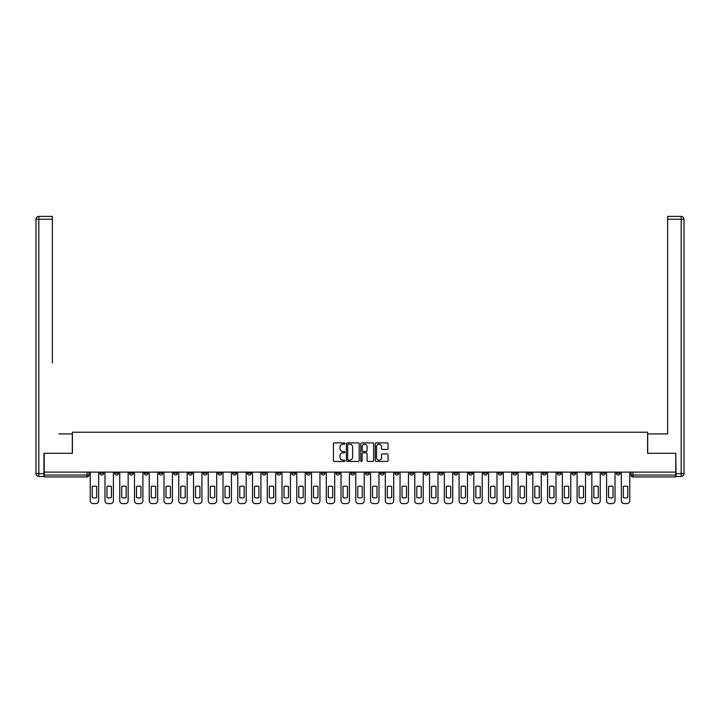<?xml version="1.0" encoding="UTF-8"?>
<svg xmlns="http://www.w3.org/2000/svg" width="720" height="720" viewBox="0 0 720 720"><rect width="100%" height="100%" fill="white"/><g stroke="black" fill="none" stroke-linecap="round" stroke-linejoin="round"><path stroke-width="1.08" d="M344.871 443.529A0.648 0.648 0 0 0 344.223 442.881L334.359 442.881A0.927 0.927 0 0 0 333.432 443.808L333.432 460.512A0.927 0.927 0 0 0 334.359 461.439L344.223 461.439A0.648 0.648 0 0 0 344.871 460.791A0.648 0.648 0 0 0 344.223 460.143L342.945 460.143A2.97 2.97 0 0 1 339.975 457.173L339.975 455.778A2.97 2.97 0 0 1 342.945 452.808L344.223 452.808A0.648 0.648 0 0 0 344.871 452.16A0.648 0.648 0 0 0 344.223 451.512L342.945 451.512A2.97 2.97 0 0 1 339.975 448.542L339.975 447.147A2.97 2.97 0 0 1 342.945 444.177L344.223 444.177A0.648 0.648 0 0 0 344.871 443.529M586.782 472.113L586.782 473.157L590.562 473.157A1.89 1.89 0 0 1 588.672 475.047A1.89 1.89 0 0 1 586.782 473.157L586.782 472.113M498.267 472.113L498.267 473.157L502.047 473.157A1.89 1.89 0 0 1 500.157 475.047A1.89 1.89 0 0 1 498.267 473.157L498.267 472.113M483.507 472.113L483.507 473.157L487.296 473.157A1.89 1.89 0 0 1 485.397 475.047A1.89 1.89 0 0 1 483.507 473.157L483.507 472.113M394.992 472.113L394.992 473.157L398.772 473.157A1.89 1.89 0 0 1 396.882 475.047A1.89 1.89 0 0 1 394.992 473.157L394.992 472.113M380.241 472.113L380.241 473.157L384.021 473.157A1.89 1.89 0 0 1 382.131 475.047A1.89 1.89 0 0 1 380.241 473.157L380.241 472.113M365.481 472.113L365.481 473.157L369.27 473.157A1.89 1.89 0 0 1 367.38 475.047A1.89 1.89 0 0 1 365.481 473.157L365.481 472.113M335.979 472.113L335.979 473.157L339.759 473.157A1.89 1.89 0 0 1 337.869 475.047A1.89 1.89 0 0 1 335.979 473.157L335.979 472.113M306.477 473.157L306.477 472.113L306.477 473.157A1.89 1.89 0 0 0 308.367 475.047A1.89 1.89 0 0 1 306.477 473.157L310.257 473.157A1.89 1.89 0 0 1 308.367 475.047A1.89 1.89 0 0 0 310.257 473.157L310.257 472.113L310.257 473.157M291.717 473.157L291.717 472.113L291.717 473.157A1.89 1.89 0 0 0 293.607 475.047A1.89 1.89 0 0 1 291.717 473.157L295.506 473.157A1.89 1.89 0 0 1 293.607 475.047M276.966 473.157L276.966 472.113L276.966 473.157A1.89 1.89 0 0 0 278.856 475.047A1.89 1.89 0 0 1 276.966 473.157L280.746 473.157A1.89 1.89 0 0 1 278.856 475.047A1.89 1.89 0 0 0 280.746 473.157L280.746 472.113L280.746 473.157M262.215 472.113L262.215 473.157L265.995 473.157A1.89 1.89 0 0 1 264.105 475.047A1.89 1.89 0 0 1 262.215 473.157L262.215 472.113M247.464 472.113L247.464 473.157L251.244 473.157A1.89 1.89 0 0 1 249.354 475.047A1.89 1.89 0 0 1 247.464 473.157L247.464 472.113M232.704 472.113L232.704 473.157L236.493 473.157A1.89 1.89 0 0 1 234.603 475.047A1.89 1.89 0 0 1 232.704 473.157L232.704 472.113M217.953 473.157L217.953 472.113L217.953 473.157A1.89 1.89 0 0 0 219.843 475.047A1.89 1.89 0 0 1 217.953 473.157L221.733 473.157A1.89 1.89 0 0 1 219.843 475.047M188.451 473.157L188.451 472.113L188.451 473.157A1.89 1.89 0 0 0 190.341 475.047A1.89 1.89 0 0 1 188.451 473.157L192.231 473.157A1.89 1.89 0 0 1 190.341 475.047A1.89 1.89 0 0 0 192.231 473.157L192.231 472.113L192.231 473.157M173.691 473.157L173.691 472.113L173.691 473.157A1.89 1.89 0 0 0 175.59 475.047A1.89 1.89 0 0 1 173.691 473.157L177.48 473.157A1.89 1.89 0 0 1 175.59 475.047A1.89 1.89 0 0 0 177.48 473.157L177.48 472.113L177.48 473.157M158.94 473.157L158.94 472.113L158.94 473.157A1.89 1.89 0 0 0 160.83 475.047A1.89 1.89 0 0 1 158.94 473.157L162.729 473.157A1.89 1.89 0 0 1 160.83 475.047A1.89 1.89 0 0 0 162.729 473.157L162.729 472.113L162.729 473.157M144.189 473.157L144.189 472.113L144.189 473.157A1.89 1.89 0 0 0 146.079 475.047A1.89 1.89 0 0 1 144.189 473.157L147.969 473.157A1.89 1.89 0 0 1 146.079 475.047M129.438 473.157L129.438 472.113L129.438 473.157A1.89 1.89 0 0 0 131.328 475.047A1.89 1.89 0 0 1 129.438 473.157L133.218 473.157A1.89 1.89 0 0 1 131.328 475.047A1.89 1.89 0 0 0 133.218 473.157L133.218 472.113L133.218 473.157M114.687 473.157L114.687 472.113L114.687 473.157A1.89 1.89 0 0 0 116.577 475.047A1.89 1.89 0 0 1 114.687 473.157L118.467 473.157A1.89 1.89 0 0 1 116.577 475.047A1.89 1.89 0 0 0 118.467 473.157L118.467 472.113L118.467 473.157M387.126 449.424A0.927 0.927 0 0 0 388.053 448.497L388.053 443.808A0.927 0.927 0 0 0 387.126 442.881L376.173 442.881A0.927 0.927 0 0 0 375.246 443.808L375.246 460.512A0.927 0.927 0 0 0 376.173 461.439L387.126 461.439A0.927 0.927 0 0 0 388.053 460.512L388.053 454.851A0.927 0.927 0 0 0 387.126 453.924L382.437 453.924A0.927 0.927 0 0 0 381.51 454.851L381.51 457.659A2.484 2.484 0 0 1 379.026 460.143A2.484 2.484 0 0 1 376.551 457.659L376.551 446.661A2.484 2.484 0 0 1 379.026 444.177A2.484 2.484 0 0 1 381.51 446.661L381.51 448.497A0.927 0.927 0 0 0 382.437 449.424L387.126 449.424M46.305 216.396L38.835 216.396L52.362 216.396L46.305 216.396L52.362 216.396L52.362 219.231L38.835 219.231L38.835 473.625L43.947 473.625L43.947 453.294L72.414 453.294L72.414 432.207L647.586 432.207L647.586 453.294L675.774 453.294L675.774 472.113L44.226 472.113L44.226 475.047L88.956 475.047L88.956 472.113L88.956 475.047A1.89 1.89 0 0 1 87.066 476.937L44.226 476.937L44.226 475.047M44.226 453.294L44.226 472.113M359.19 443.808A0.927 0.927 0 0 0 358.263 442.881L347.31 442.881A0.927 0.927 0 0 0 346.374 443.808L346.374 460.512A0.927 0.927 0 0 0 347.31 461.439L358.263 461.439A0.927 0.927 0 0 0 359.19 460.512L359.19 443.808M361.737 442.881L372.69 442.881A0.927 0.927 0 0 1 373.626 443.808L373.626 460.512A0.927 0.927 0 0 1 372.69 461.439L368.01 461.439A0.927 0.927 0 0 1 367.074 460.512L367.074 453.735A0.927 0.927 0 0 0 366.147 452.808L363.042 452.808A0.927 0.927 0 0 0 362.115 453.735L362.115 460.791A0.648 0.648 0 0 1 361.458 461.439A0.648 0.648 0 0 1 360.81 460.791L360.81 443.808A0.927 0.927 0 0 1 361.737 442.881M631.044 472.113L631.044 475.047L675.774 475.047L675.774 476.937L632.934 476.937A1.89 1.89 0 0 1 631.044 475.047M675.774 472.113L675.774 475.047M620.073 472.113L620.073 473.157A1.89 1.89 0 0 1 618.183 475.047A1.89 1.89 0 0 1 616.284 473.157A1.89 1.89 0 0 0 618.183 475.047M616.284 472.113L616.284 473.157L620.073 473.157M605.313 472.113L605.313 473.157A1.89 1.89 0 0 1 603.423 475.047A1.89 1.89 0 0 1 601.533 473.157L605.313 473.157M601.533 472.113L601.533 473.157M590.562 472.113L590.562 473.157A1.89 1.89 0 0 1 588.672 475.047M575.811 472.113L575.811 473.157A1.89 1.89 0 0 1 573.921 475.047A1.89 1.89 0 0 1 572.031 473.157L575.811 473.157M572.031 472.113L572.031 473.157M561.06 472.113L561.06 473.157A1.89 1.89 0 0 1 559.17 475.047A1.89 1.89 0 0 1 557.271 473.157L561.06 473.157M557.271 472.113L557.271 473.157M546.309 472.113L546.309 473.157A1.89 1.89 0 0 1 544.41 475.047A1.89 1.89 0 0 1 542.52 473.157A1.89 1.89 0 0 0 544.41 475.047M542.52 472.113L542.52 473.157L546.309 473.157M531.549 472.113L531.549 473.157A1.89 1.89 0 0 1 529.659 475.047A1.89 1.89 0 0 1 527.769 473.157L531.549 473.157M527.769 472.113L527.769 473.157M516.798 472.113L516.798 473.157A1.89 1.89 0 0 1 514.908 475.047A1.89 1.89 0 0 1 513.018 473.157L516.798 473.157M513.018 472.113L513.018 473.157M502.047 472.113L502.047 473.157M487.296 472.113L487.296 473.157L487.296 472.113M472.536 472.113L472.536 473.157A1.89 1.89 0 0 1 470.646 475.047A1.89 1.89 0 0 1 468.756 473.157L472.536 473.157M468.756 472.113L468.756 473.157M457.785 472.113L457.785 473.157A1.89 1.89 0 0 1 455.895 475.047A1.89 1.89 0 0 1 454.005 473.157L457.785 473.157M454.005 472.113L454.005 473.157M443.034 472.113L443.034 473.157A1.89 1.89 0 0 1 441.144 475.047A1.89 1.89 0 0 1 439.254 473.157L443.034 473.157M439.254 472.113L439.254 473.157M428.283 472.113L428.283 473.157A1.89 1.89 0 0 1 426.393 475.047A1.89 1.89 0 0 1 424.494 473.157L428.283 473.157M424.494 472.113L424.494 473.157M413.523 472.113L413.523 473.157A1.89 1.89 0 0 1 411.633 475.047A1.89 1.89 0 0 1 409.743 473.157L413.523 473.157M409.743 472.113L409.743 473.157M398.772 472.113L398.772 473.157A1.89 1.89 0 0 1 396.882 475.047M384.021 472.113L384.021 473.157M369.27 473.157L369.27 472.113L369.27 473.157A1.89 1.89 0 0 1 367.38 475.047M354.519 472.113L354.519 473.157A1.89 1.89 0 0 1 352.62 475.047A1.89 1.89 0 0 1 350.73 473.157A1.89 1.89 0 0 0 352.62 475.047A1.89 1.89 0 0 0 354.519 473.157L350.73 473.157L350.73 472.113M339.759 473.157L339.759 472.113L339.759 473.157A1.89 1.89 0 0 1 337.869 475.047M325.008 472.113L325.008 473.157A1.89 1.89 0 0 1 323.118 475.047A1.89 1.89 0 0 1 321.228 473.157A1.89 1.89 0 0 0 323.118 475.047M321.228 472.113L321.228 473.157L325.008 473.157M295.506 472.113L295.506 473.157L295.506 472.113M265.995 473.157L265.995 472.113L265.995 473.157A1.89 1.89 0 0 1 264.105 475.047M251.244 473.157L251.244 472.113L251.244 473.157A1.89 1.89 0 0 1 249.354 475.047M236.493 473.157L236.493 472.113L236.493 473.157A1.89 1.89 0 0 1 234.603 475.047M221.733 472.113L221.733 473.157L221.733 472.113M206.982 473.157L206.982 472.113L206.982 473.157A1.89 1.89 0 0 1 205.092 475.047A1.89 1.89 0 0 1 203.202 473.157L206.982 473.157A1.89 1.89 0 0 1 205.092 475.047M203.202 472.113L203.202 473.157M147.969 472.113L147.969 473.157L147.969 472.113M103.716 472.113L103.716 473.157A1.89 1.89 0 0 1 101.817 475.047A1.89 1.89 0 0 1 99.927 473.157A1.89 1.89 0 0 0 101.817 475.047A1.89 1.89 0 0 0 103.716 473.157L103.716 472.113M99.927 472.113L99.927 473.157L103.716 473.157M87.066 472.113L87.066 476.937A1.89 1.89 0 0 0 88.956 475.047M348.327 444.177A0.648 0.648 0 0 0 347.679 444.825L347.679 459.495A0.648 0.648 0 0 0 348.327 460.143L349.677 460.143A2.97 2.97 0 0 0 352.647 457.173L352.647 447.147A2.97 2.97 0 0 0 349.677 444.177L348.327 444.177M367.074 446.706A2.484 2.484 0 0 0 364.599 444.222A2.484 2.484 0 0 0 362.115 446.706L362.115 450.585A0.927 0.927 0 0 0 363.042 451.512L366.147 451.512A0.927 0.927 0 0 0 367.074 450.585L367.074 446.706M92.223 486.54L92.223 497.502A5.913 5.913 139.8 0 0 96.669 497.502L96.669 486.54A5.913 5.913 139.8 0 0 92.223 486.54M90.234 472.113L90.234 500.769A2.835 2.835 139.8 0 0 93.078 503.604L95.814 503.604A2.835 2.835 139.8 0 0 98.649 500.769L98.649 472.113M106.974 486.54L106.974 497.502A5.913 5.913 139.8 0 0 111.42 497.502L111.42 486.54A5.913 5.913 139.8 0 0 106.974 486.54M104.985 472.113L104.985 500.769A2.835 2.835 139.8 0 0 107.829 503.604L110.565 503.604A2.835 2.835 139.8 0 0 113.409 500.769L113.409 472.113M121.725 486.54L121.725 497.502A5.913 5.913 139.8 0 0 126.171 497.502L126.171 486.54A5.913 5.913 139.8 0 0 121.725 486.54M119.745 472.113L119.745 500.769A2.835 2.835 139.8 0 0 122.58 503.604L125.325 503.604A2.835 2.835 139.8 0 0 128.16 500.769L128.16 472.113M72.315 453.294L72.315 433.908L58.887 433.908M52.362 219.231L52.362 362.979M43.947 473.625L43.947 476.46L38.835 476.46A2.835 2.835 0 0 1 36 473.625L36 219.231A2.835 2.835 0 0 1 38.835 216.396A2.835 2.835 0 0 0 36 219.231A2.835 2.835 0 0 1 38.835 216.396A2.835 2.835 0 0 0 36 219.231L38.835 219.231L38.835 216.396M661.113 433.908L667.638 433.908L667.638 216.396L681.165 216.396L667.638 216.396M647.685 453.294L647.685 433.908L667.638 433.908L667.638 362.979M676.053 473.625L681.165 473.625L681.165 219.231L684 219.231A2.835 2.835 0 0 0 681.165 216.396A2.835 2.835 0 0 1 684 219.231L684 473.625A2.835 2.835 0 0 1 681.165 476.46L676.053 476.46L675.774 453.294M681.165 476.46A2.835 2.835 0 0 0 684 473.625L681.165 473.625L681.165 476.46M136.485 486.54L136.485 497.502A5.913 5.913 139.8 0 0 140.922 497.502L140.922 486.54A5.913 5.913 139.8 0 0 136.485 486.54M134.496 472.113L134.496 500.769A2.835 2.835 139.8 0 0 137.331 503.604L140.076 503.604A2.835 2.835 139.8 0 0 142.911 500.769L142.911 472.113M151.236 486.54L151.236 497.502A5.913 5.913 139.8 0 0 155.682 497.502L155.682 486.54A5.913 5.913 139.8 0 0 151.236 486.54M149.247 472.113L149.247 500.769A2.835 2.835 139.8 0 0 152.082 503.604L154.827 503.604A2.835 2.835 139.8 0 0 157.662 500.769L157.662 472.113M165.987 486.54L165.987 497.502A5.913 5.913 139.8 0 0 170.433 497.502L170.433 486.54A5.913 5.913 139.8 0 0 165.987 486.54M163.998 472.113L163.998 500.769A2.835 2.835 139.8 0 0 166.842 503.604L169.578 503.604A2.835 2.835 139.8 0 0 172.422 500.769L172.422 472.113M180.738 486.54L180.738 497.502A5.913 5.913 139.8 0 0 185.184 497.502L185.184 486.54A5.913 5.913 139.8 0 0 180.738 486.54M178.758 472.113L178.758 500.769A2.835 2.835 139.8 0 0 181.593 503.604L184.338 503.604A2.835 2.835 139.8 0 0 187.173 500.769L187.173 472.113M195.498 486.54L195.498 497.502A5.913 5.913 139.8 0 0 199.935 497.502L199.935 486.54A5.913 5.913 139.8 0 0 195.498 486.54M193.509 472.113L193.509 500.769A2.835 2.835 139.8 0 0 196.344 503.604L199.089 503.604A2.835 2.835 139.8 0 0 201.924 500.769L201.924 472.113M210.249 486.54L210.249 497.502A5.913 5.913 139.8 0 0 214.695 497.502L214.695 486.54A5.913 5.913 139.8 0 0 210.249 486.54M208.26 472.113L208.26 500.769A2.835 2.835 139.8 0 0 211.095 503.604L213.84 503.604A2.835 2.835 139.8 0 0 216.675 500.769L216.675 472.113M225 486.54L225 497.502A5.913 5.913 139.8 0 0 229.446 497.502L229.446 486.54A5.913 5.913 139.8 0 0 225 486.54M223.011 472.113L223.011 500.769A2.835 2.835 139.8 0 0 225.855 503.604L228.591 503.604A2.835 2.835 139.8 0 0 231.435 500.769L231.435 472.113M239.751 486.54L239.751 497.502A5.913 5.913 139.8 0 0 244.197 497.502L244.197 486.54A5.913 5.913 139.8 0 0 239.751 486.54M237.771 472.113L237.771 500.769A2.835 2.835 139.8 0 0 240.606 503.604L243.351 503.604A2.835 2.835 139.8 0 0 246.186 500.769L246.186 472.113M254.502 486.54L254.502 497.502A5.913 5.913 139.8 0 0 258.948 497.502L258.948 486.54A5.913 5.913 139.8 0 0 254.502 486.54M252.522 472.113L252.522 500.769A2.835 2.835 139.8 0 0 255.357 503.604L258.102 503.604A2.835 2.835 139.8 0 0 260.937 500.769L260.937 472.113M269.262 486.54L269.262 497.502A5.913 5.913 139.8 0 0 273.708 497.502L273.708 486.54A5.913 5.913 139.8 0 0 269.262 486.54M267.273 472.113L267.273 500.769A2.835 2.835 139.8 0 0 270.108 503.604L272.853 503.604A2.835 2.835 139.8 0 0 275.688 500.769L275.688 472.113M284.013 486.54L284.013 497.502A5.913 5.913 139.8 0 0 288.459 497.502L288.459 486.54A5.913 5.913 139.8 0 0 284.013 486.54M282.024 472.113L282.024 500.769A2.835 2.835 139.8 0 0 284.859 503.604L287.604 503.604A2.835 2.835 139.8 0 0 290.439 500.769L290.439 472.113M298.764 486.54L298.764 497.502A5.913 5.913 139.8 0 0 303.21 497.502L303.21 486.54A5.913 5.913 139.8 0 0 298.764 486.54M296.775 472.113L296.775 500.769A2.835 2.835 139.8 0 0 299.619 503.604L302.355 503.604A2.835 2.835 139.8 0 0 305.199 500.769L305.199 472.113M313.515 486.54L313.515 497.502A5.913 5.913 139.8 0 0 317.961 497.502L317.961 486.54A5.913 5.913 139.8 0 0 313.515 486.54M311.535 472.113L311.535 500.769A2.835 2.835 139.8 0 0 314.37 503.604L317.115 503.604A2.835 2.835 139.8 0 0 319.95 500.769L319.95 472.113M328.275 486.54L328.275 497.502A5.913 5.913 139.8 0 0 332.712 497.502L332.712 486.54A5.913 5.913 139.8 0 0 328.275 486.54M326.286 472.113L326.286 500.769A2.835 2.835 139.8 0 0 329.121 503.604L331.866 503.604A2.835 2.835 139.8 0 0 334.701 500.769L334.701 472.113M343.026 486.54L343.026 497.502A5.913 5.913 139.8 0 0 347.472 497.502L347.472 486.54A5.913 5.913 139.8 0 0 343.026 486.54M341.037 472.113L341.037 500.769A2.835 2.835 139.8 0 0 343.872 503.604L346.617 503.604A2.835 2.835 139.8 0 0 349.452 500.769L349.452 472.113M357.777 486.54L357.777 497.502A5.913 5.913 139.8 0 0 362.223 497.502L362.223 486.54A5.913 5.913 139.8 0 0 357.777 486.54M355.788 472.113L355.788 500.769A2.835 2.835 139.8 0 0 358.632 503.604L361.368 503.604A2.835 2.835 139.8 0 0 364.212 500.769L364.212 472.113M372.528 486.54L372.528 497.502A5.913 5.913 139.8 0 0 376.974 497.502L376.974 486.54A5.913 5.913 139.8 0 0 372.528 486.54M370.548 472.113L370.548 500.769A2.835 2.835 139.8 0 0 373.383 503.604L376.128 503.604A2.835 2.835 139.8 0 0 378.963 500.769L378.963 472.113M387.288 486.54L387.288 497.502A5.913 5.913 139.8 0 0 391.725 497.502L391.725 486.54A5.913 5.913 139.8 0 0 387.288 486.54M385.299 472.113L385.299 500.769A2.835 2.835 139.8 0 0 388.134 503.604L390.879 503.604A2.835 2.835 139.8 0 0 393.714 500.769L393.714 472.113M402.039 486.54L402.039 497.502A5.913 5.913 139.8 0 0 406.485 497.502L406.485 486.54A5.913 5.913 139.8 0 0 402.039 486.54M400.05 472.113L400.05 500.769A2.835 2.835 139.8 0 0 402.885 503.604L405.63 503.604A2.835 2.835 139.8 0 0 408.465 500.769L408.465 472.113M416.79 486.54L416.79 497.502A5.913 5.913 139.8 0 0 421.236 497.502L421.236 486.54A5.913 5.913 139.8 0 0 416.79 486.54M414.801 472.113L414.801 500.769A2.835 2.835 139.8 0 0 417.645 503.604L420.381 503.604A2.835 2.835 139.8 0 0 423.225 500.769L423.225 472.113M431.541 486.54L431.541 497.502A5.913 5.913 139.8 0 0 435.987 497.502L435.987 486.54A5.913 5.913 139.8 0 0 431.541 486.54M429.561 472.113L429.561 500.769A2.835 2.835 139.8 0 0 432.396 503.604L435.141 503.604A2.835 2.835 139.8 0 0 437.976 500.769L437.976 472.113M446.292 486.54L446.292 497.502A5.913 5.913 139.8 0 0 450.738 497.502L450.738 486.54A5.913 5.913 139.8 0 0 446.292 486.54M444.312 472.113L444.312 500.769A2.835 2.835 139.8 0 0 447.147 503.604L449.892 503.604A2.835 2.835 139.8 0 0 452.727 500.769L452.727 472.113M461.052 486.54L461.052 497.502A5.913 5.913 139.8 0 0 465.498 497.502L465.498 486.54A5.913 5.913 139.8 0 0 461.052 486.54M459.063 472.113L459.063 500.769A2.835 2.835 139.8 0 0 461.898 503.604L464.643 503.604A2.835 2.835 139.8 0 0 467.478 500.769L467.478 472.113M475.803 486.54L475.803 497.502A5.913 5.913 139.8 0 0 480.249 497.502L480.249 486.54A5.913 5.913 139.8 0 0 475.803 486.54M473.814 472.113L473.814 500.769A2.835 2.835 139.8 0 0 476.649 503.604L479.394 503.604A2.835 2.835 139.8 0 0 482.229 500.769L482.229 472.113M490.554 486.54L490.554 497.502A5.913 5.913 139.8 0 0 495 497.502L495 486.54A5.913 5.913 139.8 0 0 490.554 486.54M488.565 472.113L488.565 500.769A2.835 2.835 139.8 0 0 491.409 503.604L494.145 503.604A2.835 2.835 139.8 0 0 496.989 500.769L496.989 472.113M505.305 486.54L505.305 497.502A5.913 5.913 139.8 0 0 509.751 497.502L509.751 486.54A5.913 5.913 139.8 0 0 505.305 486.54M503.325 472.113L503.325 500.769A2.835 2.835 139.8 0 0 506.16 503.604L508.905 503.604A2.835 2.835 139.8 0 0 511.74 500.769L511.74 472.113M520.065 486.54L520.065 497.502A5.913 5.913 139.8 0 0 524.502 497.502L524.502 486.54A5.913 5.913 139.8 0 0 520.065 486.54M518.076 472.113L518.076 500.769A2.835 2.835 139.8 0 0 520.911 503.604L523.656 503.604A2.835 2.835 139.8 0 0 526.491 500.769L526.491 472.113M534.816 486.54L534.816 497.502A5.913 5.913 139.8 0 0 539.262 497.502L539.262 486.54A5.913 5.913 139.8 0 0 534.816 486.54M532.827 472.113L532.827 500.769A2.835 2.835 139.8 0 0 535.662 503.604L538.407 503.604A2.835 2.835 139.8 0 0 541.242 500.769L541.242 472.113M549.567 486.54L549.567 497.502A5.913 5.913 139.8 0 0 554.013 497.502L554.013 486.54A5.913 5.913 139.8 0 0 549.567 486.54M547.578 472.113L547.578 500.769A2.835 2.835 139.8 0 0 550.422 503.604L553.158 503.604A2.835 2.835 139.8 0 0 556.002 500.769L556.002 472.113M564.318 486.54L564.318 497.502A5.913 5.913 139.8 0 0 568.764 497.502L568.764 486.54A5.913 5.913 139.8 0 0 564.318 486.54M562.338 472.113L562.338 500.769A2.835 2.835 139.8 0 0 565.173 503.604L567.918 503.604A2.835 2.835 139.8 0 0 570.753 500.769L570.753 472.113M579.078 486.54L579.078 497.502A5.913 5.913 139.8 0 0 583.515 497.502L583.515 486.54A5.913 5.913 139.8 0 0 579.078 486.54M577.089 472.113L577.089 500.769A2.835 2.835 139.8 0 0 579.924 503.604L582.669 503.604A2.835 2.835 139.8 0 0 585.504 500.769L585.504 472.113M593.829 486.54L593.829 497.502A5.913 5.913 139.8 0 0 598.275 497.502L598.275 486.54A5.913 5.913 139.8 0 0 593.829 486.54M591.84 472.113L591.84 500.769A2.835 2.835 139.8 0 0 594.675 503.604L597.42 503.604A2.835 2.835 139.8 0 0 600.255 500.769L600.255 472.113M608.58 486.54L608.58 497.502A5.913 5.913 139.8 0 0 613.026 497.502L613.026 486.54A5.913 5.913 139.8 0 0 608.58 486.54M606.591 472.113L606.591 500.769A2.835 2.835 139.8 0 0 609.435 503.604L612.171 503.604A2.835 2.835 139.8 0 0 615.015 500.769L615.015 472.113M623.331 486.54L623.331 497.502A5.913 5.913 139.8 0 0 627.777 497.502L627.777 486.54A5.913 5.913 139.8 0 0 623.331 486.54M621.351 472.113L621.351 500.769A2.835 2.835 139.8 0 0 624.186 503.604L626.922 503.604A2.835 2.835 139.8 0 0 629.766 500.769L629.766 472.113M632.934 472.113L632.934 476.937M38.835 476.46L38.835 473.625L36 473.625M681.165 216.396L681.165 219.231L667.638 219.231"/></g></svg>
